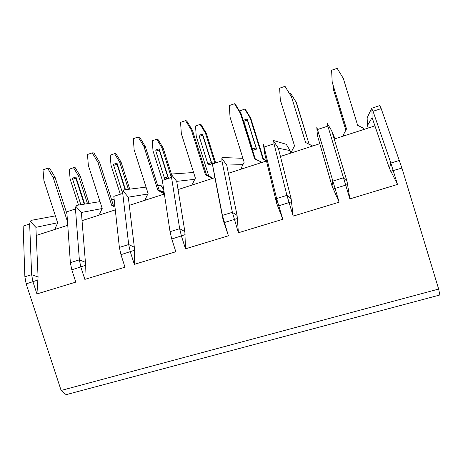 <?xml version="1.0" encoding="UTF-8"?>
<svg xmlns="http://www.w3.org/2000/svg" width="463" height="463" viewBox="0 0 463 463"><rect width="100%" height="100%" fill="white"/><g stroke="black" fill="none" stroke-linecap="round" stroke-linejoin="round"><path stroke-width="0.69" d="M438.658 289.062L61.128 390.459L66.128 394.667L439.85 294.995L438.658 289.062L401.925 168.092L381.182 108.614L379.782 105.587L371.754 108.226M371.899 108.979L371.714 108.244L367.13 117.874L367.477 125.502L372.096 117.596L371.899 108.979L373.039 111.288L390.859 163.074L397.503 184.448L349.866 198.916L327.862 126.115L327.387 123.621L331.716 130.774L335.021 138.79M61.128 390.459L26.177 283.877L24.869 276.793L23.156 226.123L29.655 223.994L30.228 221.401L31.287 220.336L55.392 215.874M170.031 231.691L179.661 228.699L184.853 231.581L178.047 189.581L214.896 177.659L211.938 161.61L222.414 215.411L228.409 235.789L185.495 248.816L181.432 236.037L179.661 228.699L171.541 177.422L162.334 180.443L170.031 231.691L171.773 239.012L175.83 251.75L134.334 264.35L130.3 251.791L128.685 244.533L122.747 193.436L113.823 196.364L119.373 247.427L120.959 254.673L124.987 267.192L84.845 279.38L80.84 267.035L79.37 259.859L75.469 208.952L66.822 211.794L70.359 262.66L71.8 269.819L75.799 282.123L36.936 293.924L32.966 281.788L31.634 274.692L29.655 223.994M214.896 177.659L223.068 219.763L222.414 215.411L232.374 212.32L237.091 215.428L228.404 173.289L266.474 160.968L264.495 152.715L263.493 144.647L276.614 198.569L282.818 219.271L238.404 232.756L232.374 212.32L221.945 160.881L221.864 158.346L221.997 157.536L242.936 158.305M266.474 160.968L276.619 203.199L276.614 198.569L286.921 195.369L291.123 198.714L280.433 156.453L319.788 143.715L317.398 135.451L316.785 127.111L339.147 202.169L293.166 216.128L286.921 195.369L274.021 143.785L273.616 140.544L286.261 144.3L290.098 150.608L290.868 153.074M319.788 143.715L332.035 186.062L332.729 181.137L343.407 177.821L347.053 181.421L349.866 198.916M157.75 185.657L160.927 185.258L163.757 189.934M367.477 125.502L368.253 128.037M347.053 181.421L331.716 130.774M334.222 139.045L374.926 125.878L389.412 168.318L397.503 184.448M372.096 117.596L374.926 125.878M75.469 208.952L75.897 206.371L76.748 205.364L100.008 201.631M122.747 193.436L123.013 190.866L123.644 189.923L146.042 187.121M171.541 177.422L172.033 173.99L193.609 172.514M24.869 276.793L31.634 274.692L38.076 276.972L35.888 227.327L57.626 222.755M35.888 227.327L30.228 221.401M36.247 235.464L67.76 225.267M38.076 276.972L36.936 293.924M111.589 199.767L114.147 199.356M70.359 262.66L79.37 259.859L85.423 262.33L81.378 212.482L102.167 208.524M81.378 212.482L75.897 206.371M82.044 220.648L115.293 209.889M85.423 262.33L84.845 279.38M119.373 247.427L128.685 244.533L134.328 247.207L128.297 197.169L123.013 190.866M128.297 197.169L147.836 194.02M162.125 191.723L163.983 191.422M129.287 205.358L164.371 194.009M134.328 247.207L134.334 264.35M171.634 174.748L163.132 147.94L157.935 139.38L156.76 139.236L152.275 140.769L153.01 150.897L162.403 180.425M171.385 177.474L161.986 147.853L156.76 139.236M164.4 178.012L165.088 179.152L168.463 178.047L159.174 148.808L155.811 149.948L155.846 151.094L164.4 178.012L167.774 176.907L168.463 178.047M145.776 200.022L145.434 198.951L148.079 193.517L134.137 149.798L133.298 138.686L138.194 136.996L139.612 137.164L145.307 146.563L143.929 146.458L157.895 190.322L159.174 190.131L145.307 146.563M161.986 147.853L163.132 147.94M143.929 146.458L138.194 136.996M159.174 190.131L164.191 192.828M163.566 194.269L163.225 193.193L157.895 190.322M164.22 193.019L163.225 193.193M167.774 176.907L159.214 149.954L155.846 151.094M159.174 148.808L159.214 149.954M178.047 189.581L176.716 181.363L171.64 174.869M176.716 181.363L194.79 179.308M228.409 235.789L223.068 219.763M184.853 231.581L185.495 248.816M215.66 162.941L206.336 133.309L201.064 124.622L200.143 124.385L195.531 125.965L196.225 136.249L208.726 175.934M214.907 163.19L205.45 133.124L200.143 124.385M207.812 163.74L208.437 164.921L211.904 163.78L202.562 134.102L199.102 135.277L199.212 136.417L207.812 163.74L211.284 162.6L211.904 163.78M192.967 184.754L192.62 183.666L195.38 178.122L181.34 133.685L180.558 122.377L185.605 120.635L186.716 120.918L192.51 130.462L191.439 130.236L205.503 174.829L206.469 174.742L192.51 130.462M205.45 133.124L206.336 133.309M191.439 130.236L185.605 120.635M212.187 178.533L211.898 177.613L210.966 177.723L205.503 174.829M206.469 174.742L211.898 177.613M211.307 178.816L210.966 177.723M211.284 162.6L202.678 135.242L199.212 136.417M202.562 134.102L202.678 135.242M228.404 173.289L226.708 165.048L221.864 158.346M226.708 165.048L242.948 164.649M282.818 219.271L276.619 203.199M237.091 215.428L238.404 232.756M240.112 112.052L240.031 110.738L244.777 109.112L245.419 109.447L250.778 118.25L263.528 159.162L266.399 160.655M266.468 160.95L262.996 159.145L250.165 117.972L244.777 109.112M252.48 149.051L253.024 150.278L256.589 149.109L247.196 118.979L243.631 120.183L243.822 121.318L252.48 149.051L256.051 147.882L256.589 149.109M241.634 169.007L241.287 167.901L244.169 162.247L230.036 117.064L229.312 105.547L234.521 103.753L235.308 104.163L241.2 113.846L240.459 113.504L254.609 158.844L255.252 158.867L241.2 113.846M250.165 117.972L250.778 118.25M263.528 159.162L262.996 159.145M240.459 113.504L234.521 103.753M261.109 162.704L260.819 161.772L254.609 158.844M255.252 158.867L260.819 161.772M260.565 162.883L260.218 161.766M256.051 147.882L247.387 120.108L243.822 121.318M247.196 118.979L247.387 120.108M280.433 156.453L278.344 148.195L273.749 141.273M278.344 148.195L290.098 150.608M339.147 202.169L332.035 186.062M291.123 198.714L293.166 216.128M309.33 144.3L312.681 146.019L309.093 144.184L296.187 102.375L290.706 93.387L296.511 102.763L309.093 144.184M289.647 93.752L290.706 93.387M291.864 152.755L291.511 151.627L294.52 145.857L280.3 99.91L279.635 88.184L285.011 86.326L291.447 96.703L305.592 142.488L291.447 96.703M296.187 102.375L296.511 102.763M291.053 96.235L285.011 86.326M311.593 146.372L311.298 145.417L305.296 142.349M305.592 142.488L311.298 145.417M311.402 146.43L311.049 145.301M129.744 189.164L121.103 162.177L115.993 153.728L114.575 153.675L110.211 155.169L110.993 165.135L120.322 194.234M128.407 189.326L119.72 162.177L114.575 153.675M125.502 189.691L116.989 163.103L113.713 164.215L113.672 165.372L122.174 191.896L122.764 191.699M100.008 214.832L99.667 213.779L102.201 208.448L88.352 165.43L87.466 154.503L92.212 152.865L93.914 152.923L99.516 162.183L97.849 162.183L111.722 205.352L113.29 205.063L99.516 162.183M119.72 162.177L121.103 162.177M97.849 162.183L92.212 152.865M113.29 205.063L114.859 205.919M114.992 207.135L111.722 205.352M122.695 192.643L122.174 191.896M125.114 189.743L116.954 164.261L113.672 165.372M116.989 163.103L116.954 164.261M89.046 203.39L80.221 176.027L75.18 167.687L73.53 167.722L69.288 169.174L70.11 178.99L78.542 205.08M87.49 203.639L78.6 176.114L73.53 167.722M84.688 204.09L75.944 177.011L72.76 178.093L72.65 179.256L80.875 204.704M55.589 229.202L55.253 228.166L57.684 222.94L43.927 180.593L42.995 169.846L47.602 168.26L49.576 168.219L55.085 177.346L53.147 177.445L66.921 219.931L67.384 219.838M78.6 176.114L80.221 176.027M66.985 214.045L55.085 177.346M53.147 177.445L47.602 168.26M67.407 220.203L66.921 219.931M84.231 204.166L75.839 178.18L72.65 179.256M75.944 177.011L75.839 178.18M345.838 130.196L333.505 89.729L345.878 130.12M333.331 86.147L333.505 89.729M346.463 129.027L332.197 82.194L331.601 70.249L337.157 68.333L343.309 78.397L357.639 125.317L363.548 128.292L363.895 129.443M343.679 135.989L343.367 134.831L343.714 135.977M332.197 82.194L346.509 128.94L343.367 134.831M401.925 168.092L390.697 171.275M38.007 279.988L26.177 283.877M85.464 265.363L71.8 269.819M134.473 250.251L120.959 254.673M185.119 234.643L171.773 239.012M237.484 218.501L223.878 222.697M291.655 201.804L277.574 206.145M347.725 184.523L333.146 189.014M399.424 160.412L390.859 163.074L389.412 168.318M221.945 160.881L212.424 164.006M274.021 143.785L264.182 147.014M327.862 126.115L317.693 129.455M381.182 108.614L373.039 111.288"/></g></svg>
